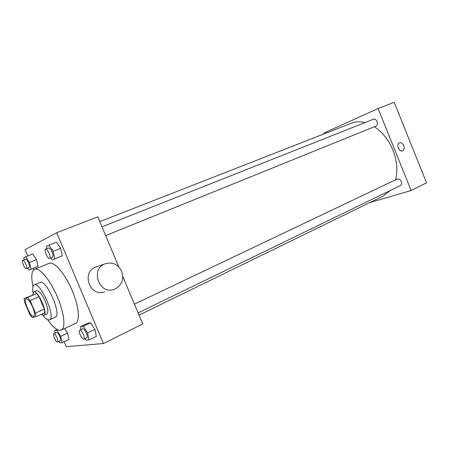 <?xml version="1.0" encoding="UTF-8"?>
<svg xmlns="http://www.w3.org/2000/svg" width="449" height="449" viewBox="0 0 449 449"><rect width="100%" height="100%" fill="white"/><g stroke="black" fill="none" stroke-linecap="round" stroke-linejoin="round"><path stroke-width="0.67" d="M32.547 306.886C34.612 312.122 35.039 315.288 33.838 316.377C30.908 318.145 22.826 299.724 26.115 298.759C27.866 298.68 30.01 301.386 32.547 306.886M27.658 297.434L24.111 298.557L24.583 302.194L29.797 314.452L32.193 317.566L35.864 316.747L35.432 313.105L30.094 300.538L27.658 297.434L36.599 293.59L24.111 298.557M35.432 313.105L44.35 309.137L44.743 312.768L35.864 316.747M44.35 309.137L39.057 296.66L30.094 300.538M36.599 293.59L39.057 296.66M41.359 314.283L43.968 315.338C48.492 314.07 37.733 289.543 33.742 292.013L32.743 294.847M33.742 292.013L36.678 290.761C39.097 290.604 41.987 294.151 45.343 301.414C48.054 308.34 48.565 312.543 46.881 314.025L43.968 315.338M42.913 315.316C45.461 318.599 47.538 320.137 49.149 319.929L49.508 319.811C56.355 317.914 40.23 281.153 34.197 284.907C32.682 285.71 32.294 288.342 33.041 292.81M49.508 319.811L55.278 317.185C62.254 315.22 46.208 278.638 40.04 282.443L34.197 284.907M47.628 319.688C52.763 326.99 57.034 330.543 60.447 330.352L61.277 330.099C65.997 328.14 64.162 312.246 56.894 295.762C49.687 279.25 39.237 267.133 34.601 269.282C31.475 271.044 30.947 276.747 33.018 286.378M34.601 269.282L49.048 263.367C53.947 260.818 65.178 273.71 72.182 290.604C78.99 306.459 80.287 321.647 75.415 323.476L61.277 330.099M58.886 341.369L59.857 342.913L62.215 342.677L68.955 339.444L67.546 333.107L64.634 328.528L67.546 333.107L60.767 336.323L56.95 330.262L54.638 330.616L55.227 333.158M27.715 268.148L28.961 270.102L37.985 266.364L36.42 259.645L32.71 253.926L23.702 257.709L24.212 259.825M64.162 341.74L66.256 346.684L103.433 343.524L56.675 232.75L25.088 249.616L27.754 255.891M33.069 268.423L33.681 269.871M85.119 338.602L86.18 340.241L89.042 339.949L96.305 336.402L94.902 329.403L90.558 322.797L87.695 323.258L80.45 326.687L81.05 329.555M50.821 257.833L52.236 259.977L62.276 255.818L60.682 248.353L56.479 242.095L46.455 246.31L46.977 248.645M122.807 276.466L142.743 323.976L103.433 343.524M118.794 266.902L97.798 216.856L56.675 232.75M104.712 291.76C89.985 297.715 80.826 272.1 95.862 267.015L96.692 266.728M121.696 271.291C124.221 279.609 121.769 285.615 114.332 289.302C99.263 295.42 89.806 268.979 105.206 263.776C112.514 261.756 118.014 264.259 121.696 271.291M374.354 126.736C382.441 132.096 388.643 139.931 392.959 150.241C397.023 160.77 397.898 170.626 395.58 179.808M390.237 190.499L383.379 195.938L139.027 315.131M99.796 221.621L351.466 123.178C355.614 121.567 360.137 121.365 365.031 122.571M105.667 235.607L376.021 126.057C379.237 124.957 376.475 117.84 373.383 119.26L101.985 226.84M134.419 304.147L397.135 179.067C398.813 178.573 400.194 179.398 401.277 181.536C401.911 183.445 401.608 184.792 400.362 185.583L138.09 312.891M369.51 202.707L411.121 190.516L378.125 108.535L323.987 132.994L324.313 133.796M378.125 108.535L394.211 102.316L426.55 182.844L411.121 190.516M403.791 145.588C404.6 148.125 404.173 149.859 402.517 150.802C398.981 152.391 395.833 144.034 399.509 142.816C401.266 142.389 402.691 143.31 403.791 145.588C404.594 148.125 404.173 149.859 402.517 150.802C398.981 152.396 395.833 144.039 399.509 142.816C401.266 142.389 402.691 143.31 403.786 145.588M398.791 113.72L398.813 112.873L398.218 112.295M398.813 112.873L398.504 113.002M422.386 172.478L422.425 171.67L421.819 171.063M422.425 171.67L422.122 171.815M52.236 259.977L54.772 258.871L53.128 251.378L48.935 245.07M45.663 249.167L48.694 247.966C49.687 247.876 50.804 249.184 52.05 251.883C53.145 254.74 53.302 256.497 52.511 257.148L49.491 258.371C47.695 259.342 43.682 249.711 45.663 249.167C46.651 249.083 47.762 250.39 49.008 253.101C50.114 255.964 50.271 257.72 49.491 258.371M59.683 256.94L54.772 258.871M62.276 255.818L60.682 248.353L53.128 251.378M60.682 248.353L56.479 242.095M28.961 270.102L31.043 269.192L29.438 262.457L25.739 256.688M22.82 260.381L25.621 259.264C26.452 259.213 27.428 260.414 28.551 262.867C29.555 265.454 29.741 267.02 29.106 267.582L26.317 268.715C24.847 269.535 21.187 260.807 22.82 260.381C23.645 260.33 24.616 261.537 25.745 263.995C26.755 266.583 26.946 268.16 26.317 268.715M35.847 267.29L31.043 269.192M37.985 266.364L36.42 259.645L29.438 262.457M36.42 259.645L32.71 253.926M89.042 339.949L87.594 332.922L83.256 326.26L80.45 326.687M79.726 330.189L82.655 328.791C83.744 328.685 84.984 330.116 86.371 333.079C87.364 335.622 87.516 337.188 86.82 337.777L83.896 339.197C82.173 340.28 77.806 330.846 79.726 330.189C80.809 330.088 82.044 331.525 83.435 334.494C84.429 337.042 84.586 338.608 83.896 339.197M96.305 336.402L94.902 329.403L87.594 332.922M94.902 329.403L90.558 322.797L83.256 326.26M90.558 322.797L87.695 323.258M62.215 342.677L60.767 336.323M53.835 333.809L56.552 332.535C57.455 332.479 58.527 333.781 59.768 336.447C60.682 338.776 60.856 340.196 60.284 340.701L57.573 341.992C56.159 342.896 52.247 334.325 53.835 333.809C54.727 333.753 55.799 335.066 57.04 337.738C57.96 340.073 58.14 341.487 57.573 341.992M68.955 339.444L67.546 333.107M57.786 329.875L56.95 330.262M57.034 329.499L54.638 330.616M95.862 267.015L105.206 263.776"/></g></svg>
